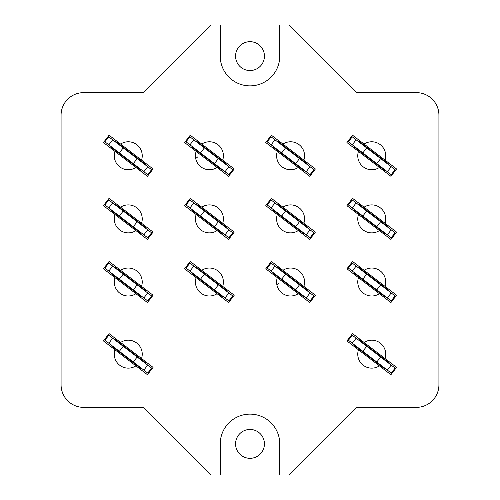 <?xml version="1.0" encoding="UTF-8"?>
<svg xmlns="http://www.w3.org/2000/svg" width="500" height="500" viewBox="0 0 500 500"><rect width="100%" height="100%" fill="white"/><g stroke="black" fill="none" stroke-linecap="round" stroke-linejoin="round"><path stroke-width="0.75" d="M235.569 443.888A14.431 14.431 0 0 0 250 458.319A14.431 14.431 0 0 0 264.431 443.888A14.431 14.431 0 0 0 250 429.456A14.431 14.431 0 0 0 235.569 443.888M235.569 56.112A14.431 14.431 0 0 0 250 70.544A14.431 14.431 0 0 0 264.431 56.112A14.431 14.431 0 0 0 250 41.681A14.431 14.431 0 0 0 235.569 56.112M135.906 167.456L147.444 176.312L153.069 168.975L141.537 160.125A13.975 13.975 0 0 0 120.606 144.062L109.069 135.213L103.444 142.55L114.975 151.4A13.975 13.975 0 0 0 135.906 167.456L114.975 151.4M217.069 167.456L228.606 176.312L234.231 168.975L222.7 160.125A13.975 13.975 0 0 0 201.769 144.062L190.231 135.213L184.606 142.55L196.137 151.4A13.975 13.975 0 0 0 217.069 167.456L196.137 151.4M298.231 167.456L309.769 176.312L315.394 168.975L303.863 160.125A13.975 13.975 0 0 0 282.931 144.062L271.394 135.213L265.769 142.55L277.3 151.4A13.975 13.975 0 0 0 298.231 167.456L277.3 151.4M379.394 167.456L390.931 176.312L396.556 168.975L385.025 160.125A13.975 13.975 0 0 0 364.094 144.062L352.556 135.213L346.931 142.55L358.462 151.4A13.975 13.975 0 0 0 379.394 167.456L358.462 151.4M135.906 230.588L147.444 239.438L153.069 232.1L141.537 223.25A13.975 13.975 0 0 0 120.606 207.188L109.069 198.337L103.444 205.675L114.975 214.525A13.975 13.975 0 0 0 135.906 230.588L114.975 214.525M217.069 230.588L228.606 239.438L234.231 232.1L222.7 223.25A13.975 13.975 0 0 0 201.769 207.188L190.231 198.337L184.606 205.675L196.137 214.525A13.975 13.975 0 0 0 217.069 230.588L196.137 214.525M298.231 230.588L309.769 239.438L315.394 232.1L303.863 223.25A13.975 13.975 0 0 0 282.931 207.188L271.394 198.337L265.769 205.675L277.3 214.525A13.975 13.975 0 0 0 298.231 230.588L277.3 214.525M379.394 230.588L390.931 239.438L396.556 232.1L385.025 223.25A13.975 13.975 0 0 0 364.094 207.188L352.556 198.337L346.931 205.675L358.462 214.525A13.975 13.975 0 0 0 379.394 230.588L358.462 214.525M135.906 293.712L147.444 302.562L153.069 295.231L141.537 286.375A13.975 13.975 0 0 0 120.606 270.319L109.069 261.469L103.444 268.8L114.975 277.65A13.975 13.975 0 0 0 135.906 293.712L114.975 277.65M217.069 293.712L228.606 302.562L234.231 295.231L222.7 286.375A13.975 13.975 0 0 0 201.769 270.319L190.231 261.469L184.606 268.8L196.137 277.65A13.975 13.975 0 0 0 217.069 293.712L196.137 277.65M298.231 293.712L309.769 302.562L315.394 295.231L303.863 286.375A13.975 13.975 0 0 0 282.931 270.319L271.394 261.469L265.769 268.8L277.3 277.65A13.975 13.975 0 0 0 298.231 293.712L277.3 277.65M379.394 293.712L390.931 302.562L396.556 295.231L385.025 286.375A13.975 13.975 0 0 0 364.094 270.319L352.556 261.469L346.931 268.8L358.462 277.65A13.975 13.975 0 0 0 379.394 293.712L358.462 277.65M142.238 354.156A13.975 13.975 0 0 0 120.606 342.463L141.537 358.525A13.975 13.975 0 0 0 142.238 354.156M385.719 354.156A13.975 13.975 0 0 0 364.094 342.463L385.025 358.525A13.975 13.975 0 0 0 385.719 354.156M388.688 363.181L388.856 362.6L358.981 339.681L358.638 340.125M364.094 342.463L352.556 333.612L346.931 340.944L379.394 365.856L390.931 374.706L396.556 367.375L385.025 358.525M354.8 345.131L354.631 345.719L384.506 368.638L384.844 368.194M358.462 349.794A13.975 13.975 0 0 0 379.394 365.856M120.606 342.463L109.069 333.612L103.444 340.944L135.906 365.856L147.444 374.706L153.069 367.375L141.537 358.525M111.312 345.131L111.144 345.719L141.019 368.638L141.363 368.194M114.975 349.794A13.975 13.975 0 0 0 135.906 365.856M145.2 363.181L145.369 362.6L115.494 339.681L115.156 340.125M385.025 286.375L364.094 270.319M388.688 291.038L389.031 290.594L359.162 267.669L358.638 267.981M303.863 286.375L282.931 270.319M307.525 291.038L307.694 290.456L277.819 267.531L277.481 267.981M222.7 286.375L201.769 270.319M226.363 291.038L226.531 290.456L196.656 267.531L196.319 267.981M141.537 286.375L120.606 270.319M145.2 291.038L145.369 290.456L115.494 267.531L115.156 267.981M385.025 223.25L364.094 207.188M388.688 227.913L388.856 227.325L358.981 204.406L358.638 204.856M303.863 223.25L282.931 207.188M307.525 227.913L307.694 227.325L277.819 204.406L277.481 204.856M222.7 223.25L201.769 207.188M226.363 227.913L226.531 227.325L196.656 204.406L196.319 204.856M141.537 223.25L120.606 207.188M145.2 227.913L145.369 227.325L115.494 204.406L115.156 204.856M385.025 160.125L364.094 144.062M388.688 164.788L388.856 164.2L358.981 141.281L358.638 141.731M303.863 160.125L282.931 144.062M307.525 164.788L307.694 164.2L277.819 141.281L277.481 141.731M222.7 160.125L201.769 144.062M226.363 164.788L226.531 164.2L196.656 141.281L196.319 141.731M354.8 272.987L354.631 273.575L384.506 296.494L384.844 296.044M273.637 272.987L273.469 273.575L303.344 296.494L303.681 296.044M192.475 272.987L192.306 273.575L222.181 296.494L222.519 296.044M111.312 272.987L111.144 273.575L141.019 296.494L141.363 296.044M354.8 209.862L354.631 210.45L384.506 233.369L384.844 232.919M273.637 209.862L273.469 210.45L303.344 233.369L303.681 232.919M192.475 209.862L192.306 210.45L222.181 233.369L222.519 232.919M111.312 209.862L111.144 210.45L141.019 233.369L141.363 232.919M354.8 146.738L354.631 147.319L384.506 170.244L384.844 169.794M273.637 146.738L273.469 147.319L303.344 170.244L303.681 169.794M192.475 146.738L192.306 147.319L222.181 170.244L222.519 169.794M111.312 146.738L110.969 147.181L140.838 170.106L141.363 169.794M145.2 164.788L145.369 164.2L115.494 141.281L115.156 141.731M141.537 160.125L120.606 144.062M220.238 56.112A29.762 29.762 0 0 0 250 85.869A29.762 29.762 0 0 0 279.762 56.112L279.762 25L220.238 25L220.238 56.112M220.238 25L211.225 25L143.588 92.638L83.619 92.638A22.544 22.544 0 0 0 61.075 115.181L61.075 384.819A22.544 22.544 0 0 0 83.619 407.362L143.588 407.362L211.225 475L279.762 475L279.762 443.888A29.762 29.762 0 0 0 250 414.131A29.762 29.762 0 0 0 220.238 443.888L220.238 475M279.762 475L288.775 475L356.413 407.362L416.381 407.362A22.544 22.544 0 0 0 438.925 384.819L438.925 115.181A22.544 22.544 0 0 0 416.381 92.638L356.413 92.638L288.775 25L279.762 25M147.706 166.706L143.863 171.719L147.8 174.737L151.644 169.725L108.713 136.788L104.869 141.794L108.787 136.844M143.863 171.719L108.806 144.812L112.65 139.806M130.256 152.606L129.325 152.606L130.256 152.606M130.344 153.381L138.944 159.981M126.256 158.919L127.188 158.919L126.256 158.919M117.569 151.544L126.281 158.225M108.806 144.812L104.944 141.85M147.706 229.831L143.863 234.844L147.8 237.862L151.644 232.856L112.65 202.931L108.713 199.913L104.869 204.925L108.787 199.969M143.863 234.844L108.806 207.944L112.65 202.931M130.256 215.731L129.325 215.731L130.256 215.731M130.344 216.513L138.944 223.106M126.256 222.044L127.188 222.044L126.256 222.044M117.569 214.669L126.281 221.35M108.806 207.944L104.944 204.975M147.706 292.962L143.863 297.969L147.8 300.988L151.644 295.981L108.787 263.094L104.869 268.05L108.787 263.094M143.863 297.969L108.806 271.069L112.65 266.062M130.256 278.856L129.325 278.856L130.256 278.856M130.344 279.637L138.944 286.231M126.256 285.169L127.188 285.169L126.256 285.169M117.569 277.794L126.281 284.475M108.806 271.069L104.944 268.106M228.869 166.706L225.025 171.719L228.962 174.737L232.806 169.725L189.875 136.788L186.031 141.794L189.95 136.844M225.025 171.719L189.969 144.812L193.812 139.806M211.419 152.606L210.487 152.606L211.419 152.606M211.506 153.381L220.106 159.981M197.931 156.725L195.756 158.512M207.419 158.919L208.35 158.919L207.419 158.919M198.731 151.544L207.444 158.225M189.969 144.812L186.106 141.85M228.869 229.831L225.025 234.844L228.962 237.862L232.806 232.856L193.812 202.931L189.875 199.913L186.031 204.925L189.95 199.969M225.025 234.844L189.969 207.944L193.812 202.931M211.419 215.731L210.487 215.731L211.419 215.731M211.506 216.513L220.106 223.106M207.419 222.044L208.35 222.044L207.419 222.044M198.731 214.669L207.444 221.35M189.969 207.944L186.106 204.975M228.869 292.962L225.025 297.969L228.962 300.988L232.806 295.981L189.95 263.094L186.031 268.05L189.95 263.094M225.025 297.969L189.969 271.069L193.812 266.062M211.419 278.856L210.487 278.856L211.419 278.856M211.506 279.637L220.106 286.231M207.419 285.169L208.35 285.169L207.419 285.169M198.731 277.794L207.444 284.475M189.969 271.069L186.106 268.106M310.031 166.706L306.188 171.719L310.125 174.737L313.969 169.725L271.038 136.788L267.194 141.794L271.112 136.844M306.188 171.719L271.131 144.812L274.975 139.806M292.581 152.606L291.65 152.606L292.581 152.606M292.669 153.381L301.269 159.981M288.581 158.919L289.506 158.919L288.581 158.919M279.894 151.544L288.606 158.225M271.131 144.812L267.269 141.85M310.031 229.831L306.188 234.844L310.125 237.862L313.969 232.856L274.975 202.931L271.038 199.913L267.194 204.925L271.112 199.969M306.188 234.844L271.131 207.944L274.975 202.931M292.581 215.731L291.65 215.731L292.581 215.731M292.669 216.513L301.269 223.106M288.581 222.044L289.506 222.044L288.581 222.044M279.894 214.669L288.606 221.35M271.131 207.944L267.269 204.975M310.031 292.962L306.188 297.969L310.125 300.988L313.969 295.981L271.112 263.094L267.194 268.05L271.112 263.094M306.188 297.969L271.131 271.069L274.975 266.062M292.581 278.856L291.65 278.856L292.581 278.856M292.669 279.637L301.269 286.231M279.094 282.981L276.919 284.769M288.581 285.169L289.506 285.169L288.581 285.169M279.894 277.794L288.606 284.475M271.131 271.069L267.269 268.106M391.194 166.706L387.35 171.719L391.287 174.737L395.131 169.725L352.2 136.788L348.356 141.794L352.275 136.844M387.35 171.719L352.294 144.812L356.138 139.806M373.744 152.606L372.812 152.606L373.744 152.606M373.831 153.381L382.431 159.981M361.056 151.544L369.769 158.225M352.294 144.812L348.431 141.85M391.194 229.831L387.35 234.844L391.287 237.862L395.131 232.856L356.138 202.931L352.2 199.913L348.356 204.925L352.275 199.969M387.35 234.844L352.294 207.944L356.138 202.931M373.744 215.731L372.812 215.731L373.744 215.731M373.831 216.513L382.431 223.106M361.056 214.669L369.769 221.35M352.294 207.944L348.431 204.975M391.194 292.962L387.35 297.969L391.287 300.988L395.131 295.981L352.275 263.094L348.356 268.05L352.275 263.094M387.35 297.969L352.294 271.069L356.138 266.062M373.744 278.856L372.812 278.856L373.744 278.856M373.831 279.637L382.431 286.231M361.056 277.794L369.769 284.475M352.294 271.069L348.431 268.106M108.806 343.212L112.65 338.206L108.787 335.238L104.869 340.194L147.8 373.131L151.644 368.125L147.725 373.075M112.65 338.206L147.706 365.106L143.863 370.112M126.256 357.312L127.188 357.312L126.256 357.312M126.169 356.538L117.569 349.938M138.944 358.381L130.231 351.694M147.706 365.106L151.569 368.069M352.294 343.212L356.138 338.206L352.275 335.238L348.356 340.194L391.287 373.131L395.131 368.125L391.213 373.075M356.138 338.206L391.194 365.106L387.35 370.112M369.744 357.312L370.675 357.312L369.744 357.312M369.656 356.538L361.056 349.938M373.744 351L372.812 351L373.744 351M382.431 358.381L373.719 351.694M391.194 365.106L395.056 368.069M359.712 339.1L359.162 339.819M388.856 362.6L389.4 361.881M383.775 369.219L384.325 368.5M354.631 345.719L354.087 346.431M140.287 369.219L140.838 368.5M111.144 345.719L110.6 346.431M116.225 339.1L115.675 339.819M145.369 362.6L145.912 361.881M359.712 266.956L359.162 267.669M388.856 290.456L389.4 289.738M278.55 266.956L278 267.669M307.694 290.456L308.238 289.738M197.387 266.956L196.838 267.669M226.531 290.456L227.075 289.738M116.225 266.956L115.675 267.669M145.369 290.456L145.912 289.738M359.712 203.831L359.162 204.544M388.856 227.325L389.4 226.612M278.55 203.831L278 204.544M307.694 227.325L308.238 226.612M197.387 203.831L196.838 204.544M226.531 227.325L227.075 226.612M116.225 203.831L115.675 204.544M145.369 227.325L145.912 226.612M359.712 140.706L359.162 141.419M388.856 164.2L389.4 163.487M278.55 140.706L278 141.419M307.694 164.2L308.238 163.487M197.387 140.706L196.838 141.419M226.531 164.2L227.075 163.487M383.775 297.075L384.325 296.356M354.631 273.575L354.087 274.288M302.613 297.075L303.163 296.356M273.469 273.575L272.925 274.288M221.45 297.075L222 296.356M192.306 273.575L191.762 274.288M140.287 297.075L140.838 296.356M111.144 273.575L110.6 274.288M383.775 233.944L384.325 233.231M354.631 210.45L354.087 211.163M302.613 233.944L303.163 233.231M273.469 210.45L272.925 211.163M221.45 233.944L222 233.231M192.306 210.45L191.762 211.163M140.287 233.944L140.838 233.231M111.144 210.45L110.6 211.163M383.775 170.819L384.325 170.106M354.631 147.319L354.087 148.038M302.613 170.819L303.163 170.106M273.469 147.319L272.925 148.038M221.45 170.819L222 170.106M192.306 147.319L191.762 148.038M140.287 170.819L140.838 170.106M111.144 147.319L110.6 148.038M145.369 164.2L145.912 163.487M116.225 140.706L115.675 141.419M147.725 174.681L151.569 169.669M147.725 237.806L151.569 232.8M147.725 300.931L151.569 295.925M228.888 174.681L232.731 169.669M228.888 237.806L232.731 232.8M228.888 300.931L232.731 295.925M310.05 174.681L313.894 169.669M310.05 237.806L313.894 232.8M310.05 300.931L313.894 295.925M391.213 174.681L395.056 169.669M391.213 237.806L395.056 232.8M391.213 300.931L395.056 295.925M108.787 335.238L104.944 340.25M352.275 335.238L348.431 340.25M133.312 163.619L137.156 158.613M119.362 152.912L123.2 147.906M133.312 226.744L137.156 221.737M119.362 216.038L123.2 211.031M133.312 289.869L137.156 284.862M119.362 279.163L123.2 274.156M214.475 163.619L218.319 158.613M200.519 152.912L204.363 147.906M214.475 226.744L218.319 221.737M200.519 216.038L204.363 211.031M214.475 289.869L218.319 284.862M200.519 279.163L204.363 274.156M295.637 163.619L299.481 158.613M281.681 152.912L285.525 147.906M295.637 226.744L299.481 221.737M281.681 216.038L285.525 211.031M295.637 289.869L299.481 284.862M281.681 279.163L285.525 274.156M376.8 163.619L380.637 158.613M362.844 152.912L366.688 147.906M376.8 226.744L380.637 221.737M362.844 216.038L366.688 211.031M376.8 289.869L380.637 284.862M362.844 279.163L366.688 274.156M123.2 346.3L119.362 351.312M137.156 357.006L133.312 362.013M366.688 346.3L362.844 351.312M380.637 357.006L376.8 362.013"/></g></svg>
